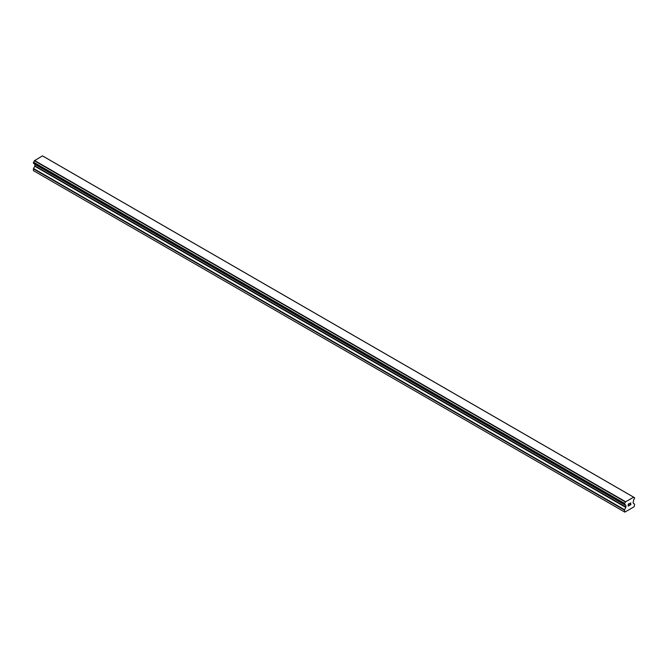 <?xml version="1.0" encoding="UTF-8"?>
<svg xmlns="http://www.w3.org/2000/svg" width="668" height="668" viewBox="0 0 668 668"><rect width="100%" height="100%" fill="white"/><g stroke="black" fill="none" stroke-linecap="round" stroke-linejoin="round"><path stroke-width="1" d="M628.337 504.231L628.337 505.016L628.337 504.231L629.206 503.722L628.337 504.231M628.337 505.016L628.813 504.749M628.813 504.874L628.337 505.15L628.813 504.874M628.337 505.15L628.337 505.935L628.337 505.15M628.337 505.935L629.206 505.434M628.221 506.135L629.206 505.559L628.221 506.135L628.221 504.165L629.206 503.597M629.899 503.697L630.801 502.862M630.567 503.956L630.033 504.958L630.559 503.948M630.033 504.958L630.959 504.423M629.799 505.225L630.959 504.549L629.79 505.225L630.767 503.263L630.083 503.305L630.692 502.954M624.555 504.507A1.403 0.81 -60 0 1 625.114 504.507A1.403 0.81 -60 0 1 625.39 504.983L624.455 504.507L624.563 503.38A1.403 0.81 -60 0 0 625.39 501.944L633.615 497.201A1.403 0.81 -60 0 0 633.89 497.677A1.403 0.81 -60 0 0 634.441 497.677L634.441 498.796A1.403 0.81 -60 0 0 633.615 500.24L633.072 502.962L634.6 504.19L634.149 506.745L624.847 512.122L624.396 510.076L625.824 507.438L34.828 166.223L33.509 168.511L33.4 170.649L624.847 512.122M625.824 507.438L625.933 505.559L625.39 504.983M34.853 164.136L34.828 166.223M34.394 163.835L625.423 505.091M624.455 504.507L33.45 163.293L33.559 162.174A1.403 0.81 -60 0 0 34.385 160.737L42.476 155.878L633.473 497.092M633.565 497.134L42.535 155.92M43.537 156.471L634.542 497.677L43.478 156.454M625.524 501.685L34.527 160.47M625.465 501.785L34.46 160.579M625.39 501.944L34.385 160.737M624.396 511.855L33.4 170.649M634.441 497.677L633.615 497.201M624.563 503.38L33.559 162.174M624.463 503.497L33.458 162.282L624.455 503.513M624.396 503.689L33.4 162.474M624.396 504.39L33.4 163.176M625.933 505.559L34.928 164.345M625.933 507.079L34.928 165.873M624.505 509.717L33.509 168.511M624.396 510.076L33.4 168.862M625.44 505.108L34.444 163.894"/></g></svg>
